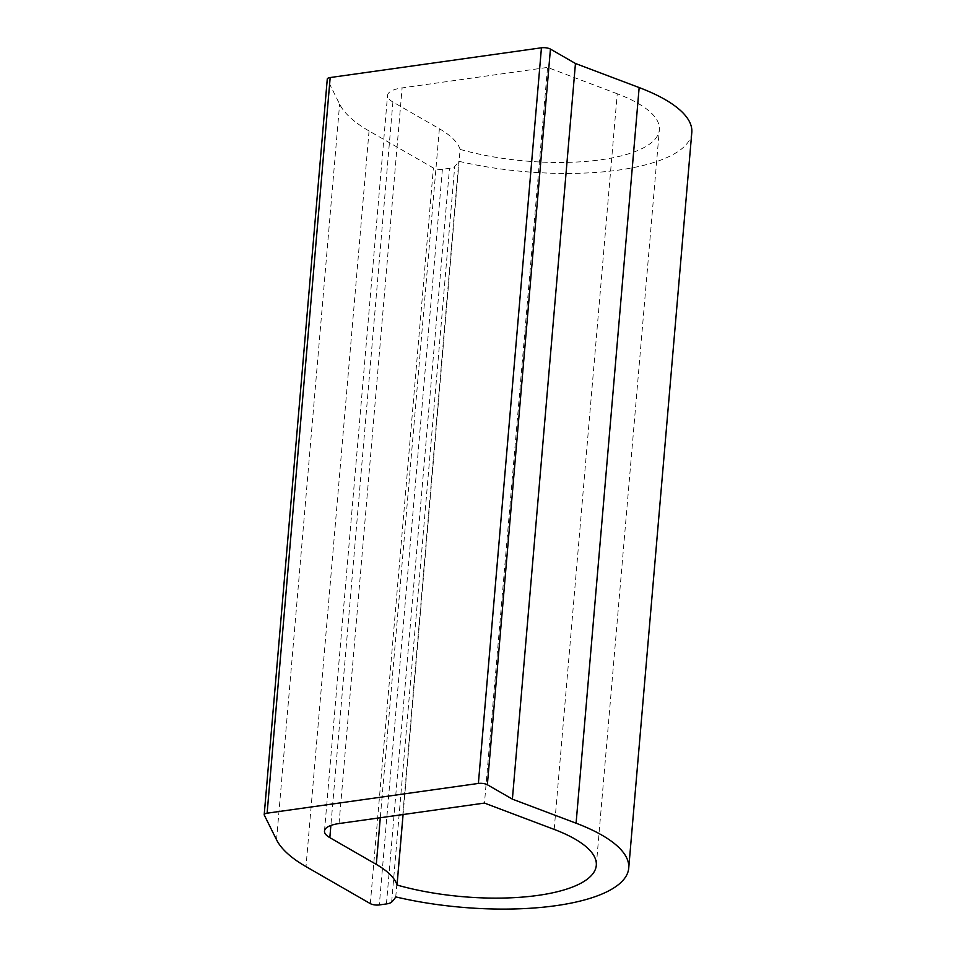 <?xml version="1.0" encoding="UTF-8"?>
<svg xmlns="http://www.w3.org/2000/svg" width="956" height="956" viewBox="0 0 956 956"><rect width="100%" height="100%" fill="white"/><g stroke="black" fill="none" stroke-linecap="round" stroke-linejoin="round"><path stroke-width="0.72" stroke-dasharray="4.78 3.58" d="M691.797 132.502A162.783 53.261 4.9 0 1 458.82 161.265A130.219 42.602 4.9 0 1 454.721 166.416A13.026 4.266 4.9 0 1 449.499 168.292L442.389 169.284A6.513 2.127 4.9 0 1 433.391 167.993L369.052 130.96A195.335 63.909 4.9 0 1 339.619 104.156L327.358 79.468A6.513 2.127 4.9 0 1 327.275 79.049M395.748 896.907L458.82 161.265M554.181 829.414L617.241 93.772A130.219 42.602 4.9 0 1 659.365 129.717A130.219 42.602 4.9 0 1 590.569 161.002A130.219 42.602 4.9 0 1 460.111 149.387L403.085 814.536M617.241 93.772L547.525 67.422L484.465 803.076M460.111 149.387A130.219 42.602 4.9 0 0 439.366 128.749L392.904 102.005A32.552 10.647 4.9 0 1 387.55 95.409A32.552 10.647 4.9 0 1 402.118 87.904L547.525 67.422M439.366 128.749L380.297 817.739M392.904 102.005L330.872 825.47M339.045 823.546L402.118 87.904M391.649 902.058L454.721 166.416M386.439 903.934L449.499 168.292M442.389 169.284L379.317 904.938M370.33 903.635L433.391 167.993M369.052 130.96L305.992 866.614M276.559 839.798L339.619 104.156M327.358 79.468L264.298 815.121M596.293 865.371L659.365 129.717M324.478 831.051L387.55 95.409"/><path stroke-width="1.43" d="M512.392 799.144L575.452 63.49L639.158 87.57L576.086 823.212L512.392 799.144L487.369 784.745L550.441 49.091A6.513 2.127 4.9 0 0 541.443 47.8L330.179 77.544A6.513 2.127 4.9 0 0 327.275 79.049L264.203 814.691A6.513 2.127 4.9 0 1 267.118 813.186L330.179 77.544M639.158 87.57A162.783 53.261 4.9 0 1 691.797 132.502L628.725 868.156A162.783 53.261 4.9 0 1 395.748 896.907A130.219 42.602 4.9 0 1 391.649 902.058A13.026 4.266 4.9 0 1 386.439 903.934L379.317 904.938A6.513 2.127 4.9 0 1 370.33 903.635L305.992 866.614A195.335 63.909 4.9 0 1 276.559 839.798L264.298 815.121A6.513 2.127 4.9 0 1 264.203 814.691M576.086 823.212A162.783 53.261 4.9 0 1 628.725 868.156M380.297 817.739L376.294 864.391L329.832 837.647A32.552 10.647 4.9 0 1 324.478 831.051A32.552 10.647 4.9 0 1 339.045 823.546L484.465 803.076L554.181 829.414A130.219 42.602 4.9 0 1 596.293 865.371A130.219 42.602 4.9 0 1 527.497 896.644A130.219 42.602 4.9 0 1 397.039 885.029L403.085 814.536M376.294 864.391A130.219 42.602 4.9 0 1 397.039 885.029M541.443 47.8L478.382 783.442L267.118 813.186M478.382 783.442A6.513 2.127 4.9 0 1 487.369 784.745M575.452 63.49L550.441 49.091M330.872 825.47L329.832 837.647"/></g></svg>
